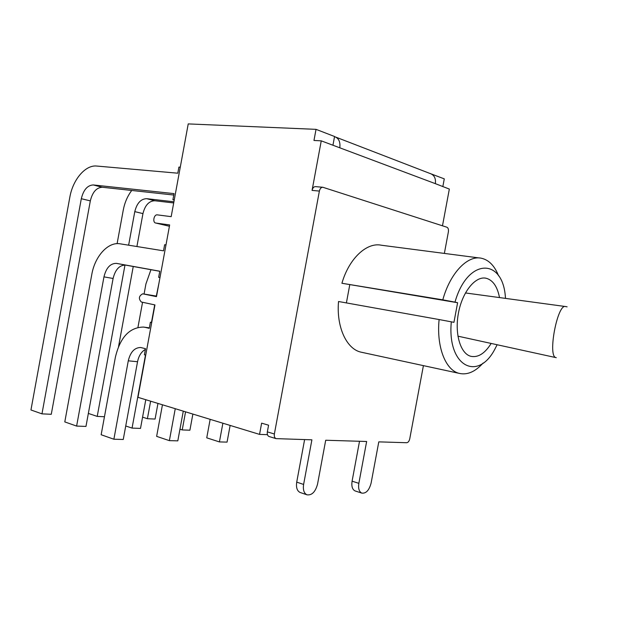 <?xml version="1.0" encoding="UTF-8"?>
<svg xmlns="http://www.w3.org/2000/svg" width="619" height="619" viewBox="0 0 619 619"><rect width="100%" height="100%" fill="white"/><g stroke="black" fill="none" stroke-linecap="round" stroke-linejoin="round"><path stroke-width="0.93" d="M429.849 173.421L444.28 178.868L442.833 186.636M267.454 434.67L259.547 434.391L137.967 397.328L154.951 304.927L141.318 302.01C138.377 298.691 138.834 295.959 142.695 293.824L156.475 296.648L169.66 224.937L155.756 223.041C152.282 222.639 153.891 214.22 157.327 214.87L171.177 216.65L188.23 123.908L316.03 129.348L334.562 136.505L332.945 145.233M259.547 434.391L261.628 423.156L268.584 425.207L267.346 431.876C267.021 434.252 267.57 435.791 268.986 436.488L269.203 436.55M334.539 136.629C338.763 138.169 340.504 141.89 339.785 147.802L321.253 140.846L313.972 140.467L316.03 129.348M180.276 167.192L178.914 167.084L177.792 173.196L96.742 166.047C85.391 164.739 72.81 179.657 69.815 197.299L30.95 409.971L41.968 413.856L81.313 198.707C83.488 189.84 87.472 185.251 93.283 184.949L174.032 193.615L172.91 199.728L174.225 200.076M41.968 413.856L51.276 414.289L90.328 200.881C92.486 192.091 96.471 187.549 102.282 187.263L173.777 195.031M174.264 199.883L172.91 199.728M136.907 246.524L142.95 213.609C145.039 205.237 148.986 200.958 154.796 200.757L173.699 202.947M118.569 346.454L133.247 266.487M117.107 243.646L123.251 210.151C124.69 202.583 127.522 196.022 131.739 190.466M124.992 265.033L97.222 416.401L88.355 413.422M173.908 201.794L146.649 198.668C140.838 198.877 136.884 203.202 134.787 211.628L128.628 245.186M104.456 416.734L97.222 416.401M150.626 401.189L147.399 418.707L155.083 419.063L157.961 403.426M147.399 418.707L142.571 417.152M165.985 244.931L164.639 244.722L163.517 250.827L120.171 243.824C108.132 241.572 94.885 256.235 91.79 274.48L64.794 421.91L76.617 426.081L103.961 276.871C106.174 267.872 110.314 263.369 116.387 263.361L159.772 271.215L158.65 277.312L159.981 277.567M76.617 426.081L85.971 426.421L113.099 278.473C115.296 269.551 119.436 265.087 125.51 265.087L159.756 271.292M145.48 355.058L132.056 428.1L140.505 428.41L145.782 399.712M144.072 294.048L145.922 283.959L150.951 269.698M137.952 327.35L142.556 302.281M132.056 428.1L125.734 425.98M158.959 283.131L156.321 296.075M154.704 304.873L151.485 322.391M185.561 411.836L182.226 429.934L189.894 430.213L192.873 414.065M182.226 429.934L179.959 429.207M222.879 423.21L219.42 441.92L206.746 437.834L210.158 419.334M230.136 425.423L227.057 442.113L219.42 441.92M175.254 408.695L169.374 440.643L156.638 436.364L162.449 404.795M183.286 411.148L177.808 440.86L169.374 440.643M151.74 322.422L150.394 322.236L149.272 328.333L145.349 327.397L149.349 327.931M151.717 322.538L150.394 322.236M145.728 355.128L144.413 354.78L145.527 348.69L140.59 347.499C134.493 347.63 130.385 352.064 128.28 360.815L113.881 439.227L101.152 434.739L115.366 357.295C120.117 337.378 129.495 327.304 143.5 327.072L145.349 327.397M128.28 360.815L137.542 361.736L123.258 439.467L113.881 439.227M137.542 361.736C138.78 355.763 141.403 351.662 145.395 349.418M442.484 225.803L449.34 189.074L435.35 183.657C435.977 178.404 434.267 175.038 430.213 173.552L430.236 173.444M362.688 352.513L360.591 352.064C346.346 348.621 336.287 326.708 338.531 301.507L439.111 319.551C436.364 346.733 445.479 370.023 458.965 373.311C467.159 375.284 475.206 371.857 483.106 363.036M498.574 275.803C494.589 265.783 488.855 259.926 481.381 258.231C467.562 255.013 450.175 273.002 442.794 299.844L454.988 302.134C467.376 258.077 502.558 257.45 505.367 296.741L505.537 298.397M479.361 257.968L381.397 245.232C366.781 242.021 349.008 258.463 341.92 283.262L442.794 299.844M497.134 344.744L495.339 348.226C478.402 382.202 446.988 366.835 451.313 321.826L453.944 322.337L457.611 302.722L454.988 302.134M341.92 283.262L457.611 302.722M349.735 284.949L346.392 302.923M451.313 321.826L439.111 319.551M491.169 343.437C484.894 353.464 478.131 357.759 470.889 356.32C460.374 353.751 454.385 333.486 458.54 312.525C462.548 291.534 475.554 275.788 486.093 278.233C492.863 280.059 497.336 286.504 499.518 297.577M359.515 441.277L352.087 481.172C351.352 486.263 352.335 489.505 355.035 490.913L355.376 491.022M304.61 439.598L296.718 482.131C295.959 487.439 297.066 490.875 300.037 492.445L300.463 492.585M423.411 365.636L409.747 438.825C409.167 441.223 408.153 442.523 406.729 442.724L378.789 441.865L371.106 483.091C369.172 490.294 366.061 493.637 361.775 493.111C359.082 491.71 358.107 488.445 358.85 483.338L366.641 441.494L325.702 440.241L317.539 484.166C315.381 491.973 311.837 495.517 306.916 494.798C303.944 493.227 302.846 489.776 303.612 484.445L311.899 439.823L276.004 438.623C274.588 437.919 274.047 436.38 274.372 433.989L319.381 191.078C320.008 188.516 321.176 187.248 322.894 187.278L446.949 227.243C448.226 227.908 448.698 229.471 448.373 231.924L444.365 253.419M322.669 187.255L315.589 186.629C313.864 186.598 312.696 187.851 312.069 190.404L319.381 191.078M321.253 140.846L312.069 190.404M567.112 306.823L565.627 306.56C557.549 303.148 547.413 356.126 555.862 357.589L556.295 357.689M155.756 223.041L169.413 226.26L155.818 223.049M142.819 293.847L156.576 296.114L142.796 293.839M90.328 200.881L81.313 198.707M102.282 187.263L93.283 184.949M142.95 213.609L134.787 211.628M154.796 200.757L146.649 198.668M113.099 278.473L103.961 276.871M125.703 265.125L116.581 263.392M296.718 482.131L303.612 484.445M352.087 481.172L358.85 483.338M274.372 433.989L267.346 431.876M339.785 147.802L435.35 183.657M457.898 336.163L555.87 357.596M465.434 292.949L565.309 306.513M125.51 265.087L116.387 263.361M149.357 327.853L143.5 327.072M360.591 352.064L458.965 373.311M300.037 492.445L306.916 494.798M355.035 490.913L361.775 493.111M268.986 436.488L276.004 438.623M335.978 137.194L430.174 173.544M484.747 278.039L486.093 278.233"/></g></svg>
